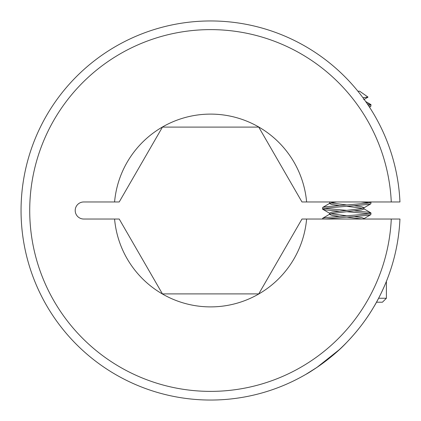 <?xml version="1.0" encoding="UTF-8"?>
<svg xmlns="http://www.w3.org/2000/svg" width="421" height="421" viewBox="0 0 421 421"><rect width="100%" height="100%" fill="white"/><g stroke="black" fill="none" stroke-linecap="round" stroke-linejoin="round"><path stroke-width="0.63" d="M362.96 97.746L367.965 97.046L359.65 91.22L357.908 91.22M369.254 106.787L370.822 106.345L371.017 104.761L368.449 105.566M369.243 105.434L368.254 105.276M367.254 103.792L371.017 104.761M325.086 219.031L367.765 215.326L370.822 214.652L371.017 213.073L367.765 213.973L325.743 217.583L322.686 218.257L322.491 219.031M369.243 213.747L346.757 211.716L361.676 209.911L363.981 209.011L363.981 207.658L361.676 208.558L331.837 212.168L329.527 213.073L329.527 214.426L331.837 213.521L346.757 211.716M354.545 210.916L367.765 212.168L371.017 213.073M346.757 206.301L367.765 204.495L370.822 203.822L371.017 202.238L367.765 203.143L325.743 206.753L322.686 207.427L322.491 209.011L325.743 208.106L346.757 206.301L362.723 208.332M369.243 202.917L360.95 201.969M338.968 211.168L325.743 209.911L322.491 209.011M324.265 208.332L346.757 210.363M354.545 205.753L361.676 206.753L363.981 207.658M354.545 216.583L361.676 217.583L363.981 218.488L363.186 219.031M362.139 219.031L346.757 217.131M329.722 201.969L329.527 203.596L331.837 202.69L336.674 201.969M330.785 202.917L346.757 204.948M338.968 205.495L331.837 204.495L329.527 203.596M330.785 213.747L346.757 215.778M338.968 216.331L331.837 215.326L329.527 214.426M378.605 298.247L386.399 298.247L386.399 281.365M376.479 302.21L382.431 302.21L386.399 298.247M29.717 210.5A180.883 180.883 0 0 0 206.332 391.33A180.883 180.883 0 0 0 391.277 219.031L399.95 219.031A189.545 189.545 0 0 1 206.332 399.997A189.545 189.545 0 0 1 21.05 210.5A189.545 189.545 0 0 1 206.332 21.003A189.545 189.545 0 0 1 399.95 201.969L391.277 201.969A180.883 180.883 0 0 0 206.332 29.67A180.883 180.883 0 0 0 29.717 210.5M391.277 219.031L306.614 219.031A96.398 96.398 0 0 1 114.575 219.031L83.737 219.031A8.531 8.531 0 0 1 75.206 210.5A8.531 8.531 0 0 1 83.737 201.969L114.575 201.969A96.398 96.398 0 0 1 306.614 201.969L391.277 201.969M346.757 342.368C357.476 331.169 366.417 319.471 373.574 307.277C380.326 296.4 386.773 280.728 387.373 278.897C386.783 280.696 380.363 296.326 373.616 307.204C366.486 319.381 357.529 331.101 346.757 342.368C330.559 359.897 306.188 374.427 306.135 374.206C306.014 374.516 330.469 359.992 346.757 342.368M339.173 349.767L316.966 367.386L306.135 374.206M306.614 201.969L301.973 201.969L258.747 127.1L162.443 127.1L119.217 201.969L114.575 201.969M306.614 219.031L301.973 219.031L258.747 293.9L162.443 293.9L119.217 219.031L114.575 219.031M366.033 102.024L365.428 101.166M363.981 218.488L363.981 219.031M367.949 97.188L363.712 99.661M369.475 107.129L370.822 106.345M363.712 207.974L370.822 203.822M329.796 213.389L322.686 209.237M363.712 218.804L370.822 214.652M370.822 104.529L365.696 101.54M322.686 207.427L329.796 203.275M370.822 212.842L363.712 208.69M322.686 218.257L329.796 214.11"/></g></svg>
